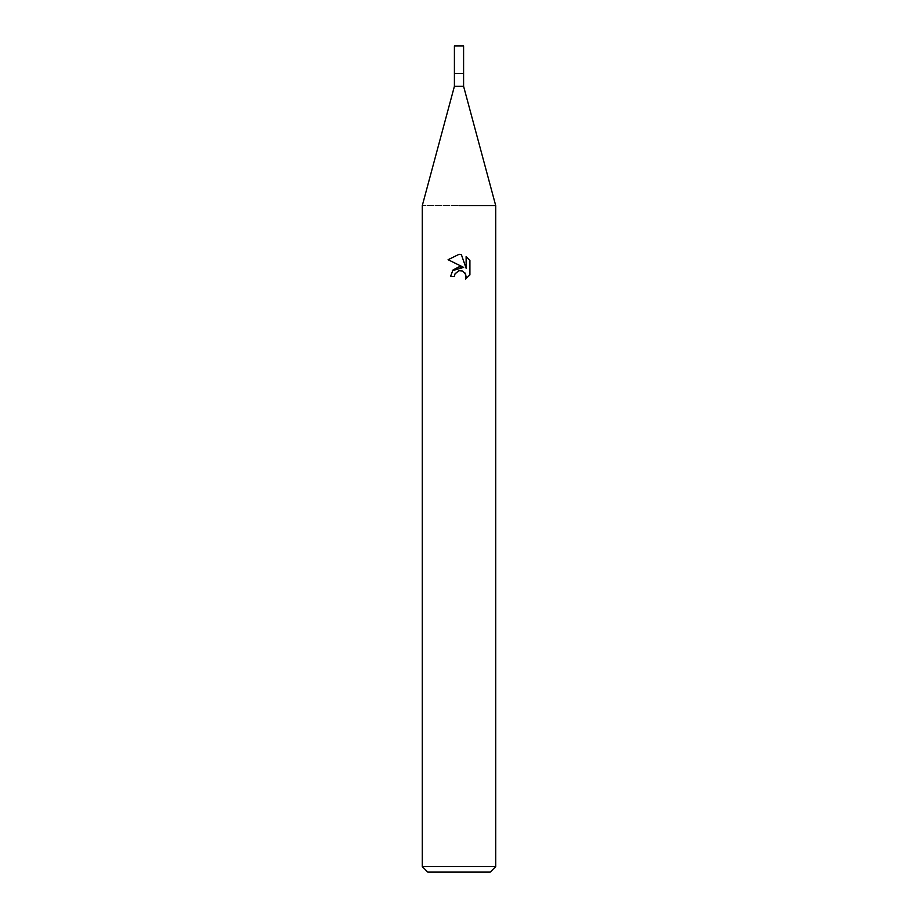 <?xml version="1.0" encoding="UTF-8"?>
<svg xmlns="http://www.w3.org/2000/svg" width="918" height="918" viewBox="0 0 918 918"><rect width="100%" height="100%" fill="white"/><g stroke="black" fill="none" stroke-linecap="round" stroke-linejoin="round"><path stroke-width="0.69" stroke-dasharray="4.59 3.44" d="M463.59 86.292L454.41 86.292M463.59 73.44L454.41 73.44L463.59 73.44M495.72 205.632L422.28 205.632L495.72 205.632M495.72 866.592L422.28 866.592M490.212 872.1L427.788 872.1M448.087 259.714L463.682 267.402M466.126 256.558L466.126 268.297L461.364 254.596M452.471 270.638L450.554 276.479L454.41 276.479M461.341 270.684L464.841 272.761M469.913 274.872L469.913 260.379M463.59 45.9L454.41 45.9"/><path stroke-width="1.38" d="M463.59 86.292L463.59 73.44L459 73.44L463.59 73.44L463.59 45.9L454.41 45.9L454.41 73.44L459 73.44L454.41 73.44L454.41 86.292L463.59 86.292L495.72 205.632L495.72 866.592L422.28 866.592L427.788 872.1L490.212 872.1L495.72 866.592M459 205.632L495.72 205.632L459 205.632M459 270.718L455.03 273.816L454.41 276.479L450.554 276.479L452.941 270.053L459 266.828L463.682 267.402L448.087 259.714L459 254.343L461.364 254.596L466.126 268.297L466.126 256.558L469.913 260.379L469.913 274.872L465.518 279.072L465.701 274.195L462.523 271.028L459 270.718L461.341 270.684M454.41 276.479L454.8 274.333M461.364 254.596L459.321 254.343M459 254.343L448.087 259.714M469.913 260.379L466.126 256.558M463.682 267.402L452.471 270.638M455.03 273.816L458.679 270.799M464.841 272.761L466.137 276.444L465.529 279.061L469.913 274.861M454.41 86.292L422.28 205.632L422.28 866.592"/></g></svg>
